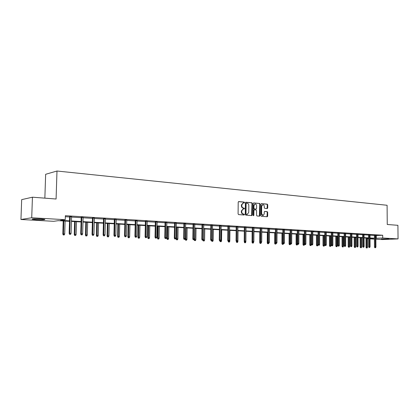 <?xml version="1.0" encoding="UTF-8"?>
<svg xmlns="http://www.w3.org/2000/svg" width="419" height="419" viewBox="0 0 419 419"><rect width="100%" height="100%" fill="white"/><g stroke="black" fill="none" stroke-linecap="round" stroke-linejoin="round"><path stroke-width="0.63" d="M244.56 202.555L244.209 202.073L238.73 201.576L238.207 202.178L238.092 213.905L238.605 214.596L244.094 215.01L244.455 214.58L244.099 214.099L243.397 214.046C242.397 213.847 241.857 213.109 241.768 211.841L241.773 210.872L243.24 208.929L244.188 208.987L244.507 208.562L244.157 208.081L243.449 208.023C242.454 207.814 241.91 207.075 241.821 205.813L241.831 204.839L243.282 202.911L244.246 202.974L244.56 202.555M244.005 202.958L243.8 202.12L238.469 201.644M243.879 214.989L243.696 214.14L242.989 214.088L243.397 214.046M243.942 208.971L243.748 208.128L243.041 208.07L243.449 208.023M381.337 239.066L388.911 238.888L381.337 239.066M36.238 219.692L32.273 219.278C31.839 218.833 34.714 218.734 40.91 218.98L44.807 219.388C45.215 219.834 42.361 219.933 36.238 219.692M267.222 208.583L267.715 207.997L267.731 204.823L267.249 204.147L261.425 203.629L260.99 204.221L260.911 215.638L261.398 216.309L267.228 216.743L267.662 216.146L267.689 212.307L267.207 211.637L264.688 211.438L264.253 212.03L264.242 213.941L263.059 215.534L261.613 213.737L261.666 206.227L262.828 204.65C263.703 204.723 264.19 205.326 264.289 206.457L264.279 207.704L264.766 208.374L267.222 208.583M69.517 221.3L58.262 220.666L53.663 221.311L20.95 219.493L21.673 199.638L32.436 197.197L56.088 199.015L56.984 171.02L387.088 205.263L387.256 224.49L397.914 225.312L398.05 238.898L382.39 239.563L375.874 239.202M32.436 197.197L31.718 217.76L65.238 219.692L60.451 220.363L69.528 220.876M375.843 235.525L382.704 235.237L65.364 215.701L65.238 219.692M382.704 235.237L382.725 238.013L398.05 238.898M252.385 203.451L251.887 202.765L245.906 202.225L245.393 202.822L245.288 214.449L245.796 215.136L251.84 215.586L252.29 214.984L252.385 203.451L251.976 203.498L251.479 202.812L245.649 202.288M253.767 202.932L259.639 203.461L260.126 204.142L260.047 215.57L259.602 216.167L257.041 215.979L256.548 215.303L256.585 210.647L256.088 209.966L254.359 209.83L253.909 210.427L253.872 215.293L253.558 215.717L253.17 215.24L253.259 203.529L253.605 202.953M56.984 171.02L45.65 174.288L44.854 198.15M65.333 216.712L69.648 216.974M71.57 217.089L81.192 217.676M83.098 217.791L92.484 218.357M94.375 218.472L103.53 219.027M105.405 219.142L114.335 219.682M116.194 219.792L124.909 220.321M126.753 220.431L135.264 220.949M137.086 221.059L145.398 221.562M147.21 221.672L155.323 222.164M157.12 222.274L165.044 222.751M166.825 222.861L174.571 223.332M176.336 223.437L183.904 223.898M185.654 224.003L193.049 224.448M194.788 224.553L202.021 224.993M203.739 225.097L210.809 225.527M212.522 225.632L219.436 226.045M221.132 226.15L227.894 226.559M229.575 226.663L236.19 227.061M237.861 227.166L244.335 227.554M245.99 227.658L252.327 228.041M253.966 228.14L260.168 228.517M261.796 228.612L267.872 228.984M269.485 229.078L275.43 229.439M277.038 229.539L282.856 229.89M284.449 229.984L290.152 230.33M291.734 230.429L297.317 230.764M298.888 230.859L304.356 231.194M305.917 231.288L311.275 231.613M312.82 231.707L318.079 232.021M319.613 232.116L324.762 232.43M326.286 232.519L331.335 232.828M332.848 232.917L337.793 233.215M339.296 233.31L344.151 233.603M345.638 233.692L350.399 233.98M351.881 234.069L356.548 234.352M358.02 234.441L362.597 234.719M364.059 234.808L368.547 235.08M369.998 235.169L374.408 235.436M71.581 216.743L69.659 216.628M83.109 217.445L81.202 217.33M94.385 218.131L92.494 218.016M105.41 218.802L103.535 218.692M116.199 219.462L114.345 219.347M126.758 220.106L124.92 219.991M137.097 220.734L135.269 220.624M147.216 221.352L145.403 221.237M157.125 221.955L155.329 221.845M166.83 222.547L165.049 222.437M176.341 223.123L174.576 223.018M185.659 223.694L183.91 223.584M194.793 224.249L193.054 224.144M203.744 224.794L202.021 224.689M212.522 225.328L210.815 225.223M221.132 225.851L219.441 225.752M229.581 226.365L227.894 226.265M237.861 226.873L236.196 226.768M245.99 227.365L244.335 227.266M253.972 227.852L252.327 227.753M261.802 228.329L260.173 228.229M269.49 228.8L267.872 228.701M277.038 229.256L275.435 229.162M284.454 229.712L282.856 229.612M291.734 230.151L290.152 230.057M298.888 230.591L297.317 230.492M305.917 231.016L304.356 230.921M311.275 231.215L311.27 244.151L312.815 244.157L312.825 231.309L313.889 231.377L311.275 231.346M319.613 231.854L318.079 231.759M326.286 232.257L324.762 232.168M332.843 232.655L331.335 232.566M339.296 233.043L337.793 232.959M345.638 233.43L344.151 233.346M351.881 233.807L350.399 233.729M358.015 234.179L356.548 234.101M364.053 234.546L362.597 234.472M369.998 234.907L368.547 234.834M375.843 235.263L374.403 235.19M20.95 219.493L31.718 217.76M374.434 239.123L370.024 238.877M368.573 238.793L367.416 238.73M370.019 238.584L373.339 238.432L370.019 238.249M368.568 238.165L364.074 237.913M362.613 237.83L358.036 237.573M356.564 237.489L351.892 237.227M350.415 237.144L345.654 236.871M344.161 236.787L339.306 236.515M337.803 236.431L332.854 236.148M331.34 236.065L326.291 235.782M324.767 235.693L319.613 235.405M318.079 235.316L312.82 235.022M311.275 234.933L305.912 234.63M304.351 234.546L298.878 234.237M297.312 234.148L291.724 233.833M290.142 233.744L284.438 233.42M282.841 233.331L277.022 233.001M275.414 232.912L269.469 232.576M267.851 232.487L261.775 232.142M260.147 232.053L253.94 231.702M252.296 231.607L245.958 231.251M244.303 231.157L237.824 230.79M236.154 230.696L229.533 230.324M227.852 230.23L221.085 229.848M219.388 229.753L212.475 229.366M210.762 229.266L203.692 228.868M201.963 228.769L194.73 228.36M192.991 228.266L185.591 227.847M183.841 227.747L176.268 227.323M174.503 227.224L166.752 226.784M164.971 226.684L157.041 226.239M155.245 226.134L147.127 225.679M145.314 225.574L136.997 225.108M135.169 225.003L126.658 224.526M124.815 224.422L116.089 223.929M114.23 223.825L105.295 223.322M103.42 223.212L94.259 222.699M92.369 222.589L82.978 222.06M81.066 221.955L71.44 221.41M367.411 238.699L368.573 238.647M375.864 238.275L382.725 238.013M71.455 220.986L81.082 221.536M82.988 221.641L92.379 222.175M94.27 222.285L103.43 222.803M105.305 222.908L114.24 223.416M116.1 223.521L124.825 224.018M126.669 224.123L135.18 224.605M137.008 224.71L145.32 225.181M147.132 225.286L155.25 225.747M157.046 225.851L164.976 226.302M166.762 226.401L174.508 226.841M176.273 226.941L183.847 227.37M185.596 227.47L192.997 227.889M194.735 227.988L201.968 228.402M203.697 228.496L210.767 228.9M212.475 228.999L219.394 229.392M221.091 229.486L227.857 229.869M229.539 229.968L236.159 230.34M237.83 230.44L244.303 230.806M245.963 230.9L252.301 231.257M253.945 231.351L260.147 231.707M261.775 231.796L267.851 232.142M269.469 232.236L275.414 232.571M277.022 232.665L282.846 232.995M284.438 233.084L290.142 233.409M291.724 233.498L297.312 233.818M298.878 233.907L304.351 234.216M305.912 234.305L311.275 234.609M312.82 234.698L318.079 234.996M319.613 235.08L324.767 235.373M326.291 235.462L331.34 235.75M332.854 235.834L337.803 236.117M339.306 236.201L344.161 236.478M345.649 236.562L350.41 236.829M351.892 236.913L356.564 237.18M358.03 237.264L362.613 237.526M364.074 237.61L368.568 237.861M370.019 237.945L374.424 238.196M376.278 235.551L376.299 238.301M243.161 202.927L241.423 204.886L241.831 204.839M243.041 208.07C242.046 207.861 241.506 207.122 241.417 205.86L241.423 204.886M243.135 208.94L241.37 210.914L241.773 210.872M242.989 214.088C241.993 213.889 241.449 213.156 241.36 211.888L241.37 210.914M251.604 215.57L251.976 203.498M246.461 203.178L246.1 203.597L246.011 213.795L246.367 214.271L247.289 214.329L248.75 212.391L248.807 205.446C248.718 204.189 248.184 203.456 247.2 203.241L246.461 203.178M246.346 203.189L245.691 203.644L246.1 203.597M246.969 214.36L245.958 214.313L245.602 213.837L245.691 203.644M253.516 202.995L259.639 203.461M259.366 216.157L259.717 204.189L259.225 203.514M254.27 209.846L253.5 210.474L253.464 215.335L253.872 215.293M253.354 215.649L253.464 215.335M256.622 205.818C256.522 204.676 256.025 204.069 255.129 203.995L253.951 205.588L253.93 208.253L254.422 208.934L256.156 209.076L256.601 208.479L256.622 205.818M255.04 204.006L253.537 205.635L253.951 205.588M255.836 209.102L254.014 208.981L253.516 208.301L253.537 205.635M262.739 204.661L261.257 206.274L261.666 206.227M262.713 215.57L261.205 213.779L261.257 206.274M266.982 216.728L267.275 212.349L266.793 211.679L264.515 211.495M267.05 208.568L267.317 204.87L266.84 204.2L261.236 203.692M63.201 234.944L64.254 234.949L63.201 234.944L62.813 233.938L64.709 233.938L65.107 221.054M63.515 234.918L63.777 220.981M62.813 233.938L63.217 220.949M64.709 233.938L64.254 234.949M69.664 216.461L69.151 233.31L69.732 233.252L70.24 216.492M69.873 234.31L70.622 234.341L69.873 234.31L69.732 233.252L71.083 233.315L71.586 216.576M69.151 233.31L69.549 234.336M70.622 234.341L71.083 233.315M74.634 235.436L75.682 235.436L74.634 235.436L74.247 234.441L76.127 234.441L76.504 221.698M74.954 235.405L75.2 221.625M74.247 234.441L74.629 221.588M76.127 234.441L75.682 235.436M85.822 235.918L86.859 235.918L85.822 235.918L85.434 234.928L87.299 234.933L87.65 222.327M86.146 235.887L86.377 222.253M85.434 234.928L85.795 222.222M87.299 234.933L86.859 235.918M81.207 217.162L80.726 233.828L81.323 233.776L81.799 217.199M81.454 234.813L82.187 234.85L81.454 234.813L81.323 233.776L82.643 233.833L83.114 217.278M80.726 233.828L81.124 234.844M82.187 234.85L82.643 233.833M92.499 217.854L92.044 234.336L92.651 234.284L93.102 217.89M92.777 235.31L93.495 235.342L92.777 235.31L92.651 234.284L93.94 234.341L94.39 217.969M92.044 234.336L92.437 235.342M93.495 235.342L93.94 234.341M96.768 236.384L97.789 236.389L96.768 236.384L96.38 235.41L98.229 235.415L98.559 222.939M97.098 236.358L97.313 222.871M96.38 235.41L96.721 222.835M98.229 235.415L97.789 236.389M107.479 236.845L108.495 236.85L107.479 236.845L107.096 235.881L108.924 235.887L109.239 223.542M107.814 236.819L108.018 223.474M107.096 235.881L107.416 223.437M108.924 235.887L108.495 236.85M117.964 237.295L118.975 237.301L117.964 237.295L117.587 236.342L119.399 236.347L119.693 224.134M118.31 237.269L118.498 224.065M117.587 236.342L117.886 224.029M119.399 236.347L118.975 237.301M103.54 218.529L103.116 234.834L103.734 234.781L104.158 218.566M103.849 235.797L104.551 235.829L103.849 235.797L103.734 234.781L104.996 234.834L105.415 218.639M103.116 234.834L103.509 235.824M104.551 235.829L104.996 234.834M114.345 219.189L113.947 235.316L114.576 235.263L114.974 219.226M114.686 236.274L115.372 236.3L114.686 236.274L114.576 235.263L115.812 235.321L116.204 219.299M113.947 235.316L114.335 236.3M115.372 236.3L115.812 235.321M124.92 219.834L124.548 235.792L125.187 235.74L125.559 219.87M125.291 236.735L125.962 236.766L125.291 236.735L125.187 235.74L126.397 235.797L126.763 219.944M124.548 235.792L124.935 236.761M125.962 236.766L126.397 235.797M128.235 237.735L129.23 237.741L128.235 237.735L127.853 236.793L129.654 236.798L129.932 224.71M128.581 237.714L128.759 224.642M127.853 236.793L128.135 224.61M129.654 236.798L129.23 237.741M135.274 220.467L134.923 236.258L135.567 236.206L135.918 220.504M135.667 237.191L136.327 237.222L135.667 237.191L135.567 236.206L136.756 236.258L137.097 220.577M134.923 236.258L135.306 237.217M136.327 237.222L136.756 236.258M138.291 238.17L139.281 238.17L138.291 238.17L137.914 237.233L139.695 237.238L139.956 225.275M138.642 238.144L138.809 225.207M137.914 237.233L138.176 225.176M139.695 237.238L139.281 238.17M145.409 221.085L145.079 236.709L145.739 236.662L146.063 221.122M145.828 237.636L146.472 237.667L145.828 237.636L145.739 236.662L146.896 236.714L147.216 221.195M145.079 236.709L145.461 237.662M146.472 237.667L146.896 236.714M148.143 238.594L149.122 238.594L148.143 238.594L147.766 237.667L149.536 237.673L149.777 225.831M148.499 238.568L148.656 225.762M147.766 237.667L148.012 225.731M149.536 237.673L149.122 238.594M155.334 221.693L155.025 237.154L155.69 237.107L155.994 221.73M155.779 238.071L156.407 238.102L155.779 238.071L155.69 237.107L156.826 237.159L157.125 221.803M155.025 237.154L155.407 238.097M156.407 238.102L156.826 237.159M157.795 239.008L158.77 239.008L157.795 239.008L157.424 238.092L159.173 238.092L159.398 226.37M158.157 238.982L158.298 226.307M157.424 238.092L157.649 226.27M159.173 238.092L158.77 239.008M165.055 222.285L164.767 237.594L165.442 237.547L165.725 222.327M165.521 238.5L166.139 238.526L165.521 238.5L165.442 237.547L166.553 237.594L166.835 222.395M164.767 237.594L165.149 238.526M166.139 238.526L166.553 237.594M167.254 239.411L168.218 239.417L167.254 239.411L166.882 238.505L168.621 238.511L168.831 226.904M167.621 239.39L167.752 226.841M166.882 238.505L167.097 226.805M168.621 238.511L168.218 239.417M174.576 222.866L174.314 238.018L174.995 237.976L175.257 222.908M175.069 238.919L175.676 238.945L175.069 238.919L174.995 237.976L176.085 238.023L176.341 222.976M174.314 238.018L174.692 238.94M175.676 238.945L176.085 238.023M176.525 239.809L177.483 239.815L176.525 239.809L176.158 238.914L177.881 238.914L178.075 227.423M176.897 239.788L177.017 227.365M176.158 238.914L176.357 227.328M177.881 238.914L177.483 239.815M183.91 223.437L183.669 238.437L184.355 238.395L184.596 223.479M184.423 239.328L185.02 239.354L184.423 239.328L184.355 238.395L185.423 238.442L185.659 223.542M183.669 238.437L184.041 239.354M185.02 239.354L185.423 238.442M185.617 240.202L186.565 240.202L185.617 240.202L185.25 239.312L186.958 239.317L187.141 227.936M185.989 240.181L186.104 227.878M185.25 239.312L185.256 238.814M186.958 239.317L186.565 240.202M193.059 223.997L192.834 238.846L193.526 238.804L193.751 224.039M193.594 239.731L194.175 239.757L193.594 239.731L193.526 238.804L194.573 238.851L194.793 224.102M192.834 238.846L193.206 239.752M194.531 240.585L195.474 240.585L194.531 240.585L194.18 239.741L194.573 238.851M194.196 239.699L195.862 239.705L196.029 228.434M194.908 240.564L195.013 228.381M195.862 239.705L195.474 240.585M202.026 224.542L201.817 239.249L202.518 239.207L202.723 224.584M202.581 240.124L203.147 240.15L202.581 240.124L202.518 239.207L203.545 239.254L203.749 224.647M201.817 239.249L202.188 240.145M203.147 240.15L203.545 239.254M203.184 240.071L204.592 240.092L204.744 228.926M203.65 240.941L204.205 240.962L203.65 240.941L203.592 240.045L203.749 228.874M204.592 240.092L204.205 240.962M203.273 240.962L202.943 240.16M210.82 225.082L210.631 239.647L211.333 239.605L211.522 225.123M211.391 240.511L211.951 240.537L211.391 240.511L211.333 239.605L212.344 239.647L212.527 225.186M210.631 239.647L210.998 240.532M211.951 240.537L212.344 239.647M211.993 240.433L213.156 240.469L213.297 229.408M212.234 241.307L212.773 241.328L212.234 241.307L212.182 240.008M213.156 240.469L212.773 241.328M211.846 241.328L211.527 240.553M219.441 225.605L219.268 240.029L219.98 239.993L220.148 225.647M220.033 240.888L220.577 240.915L220.033 240.888L219.98 239.993L220.97 240.035L221.138 225.71M219.268 240.029L219.635 240.909M220.577 240.915L220.97 240.035M220.63 240.794L221.562 240.836L221.688 229.884M220.651 241.669L221.185 241.69L220.651 241.669L220.604 240.862M221.562 240.836L221.185 241.69M220.263 241.69L219.944 240.925M227.899 226.124L227.742 240.412L228.46 240.37L228.612 226.166M228.507 241.26L229.046 241.286L228.507 241.26L228.46 240.37L229.429 240.417L229.581 226.223M227.742 240.412L228.109 241.281M229.046 241.286L229.429 240.417M229.093 241.166L229.806 241.197L229.921 230.345M228.91 242.025L229.434 242.046L228.91 242.025L228.868 241.292M229.806 241.197L229.434 242.046M228.517 242.046L228.203 241.286M236.196 226.632L236.054 240.784L236.777 240.747L236.918 226.674M236.819 241.627L237.348 241.648L236.819 241.627L236.777 240.747L237.73 240.789L237.866 226.731M236.054 240.784L236.421 241.648M237.348 241.648L237.73 240.789M237.4 241.533L237.903 241.554L238.002 230.801M236.625 242.392L237.531 242.397L236.625 242.392L236.274 241.297M237.903 241.554L237.531 242.397M237.018 242.371L236.981 241.669M244.34 227.129L244.214 241.15L244.942 241.114L245.063 227.171M244.979 241.983L245.497 242.004L244.979 241.983L244.942 241.114L245.874 241.155L245.995 227.229M244.214 241.15L244.576 242.004M245.497 242.004L245.874 241.155M245.544 241.894L245.848 241.904L245.853 241.203M244.581 242.732L245.476 242.737L244.581 242.732L244.235 241.197M244.23 241.899L244.523 241.883M245.848 241.904L245.476 242.737M244.974 242.716L244.942 242.02M252.327 227.617L252.217 241.506L252.95 241.47L253.06 227.658M252.987 242.334L253.495 242.355L252.987 242.334L252.95 241.47L253.867 241.512L253.972 227.716M252.217 241.506L252.578 242.355M253.495 242.355L253.867 241.512M252.39 243.067L253.286 243.072L252.39 243.067L252.039 242.245L252.123 231.597M252.039 242.245L252.521 242.219M253.647 242.25L253.286 243.072M252.788 243.051L252.762 242.36M260.173 228.093L260.079 241.857L260.812 241.821L260.906 228.14M260.843 242.68L261.341 242.701L260.843 242.68L260.812 241.821L261.713 241.863L261.802 228.193M260.079 241.857L260.461 243.381L260.063 243.397L260.948 243.402L260.461 243.381M261.341 242.701L261.713 241.863M260.063 243.397L259.712 242.58L259.785 232.032M259.712 242.58L260.372 242.549M261.252 242.706L260.948 243.402M267.872 228.565L267.793 242.203L268.532 242.172L268.61 228.612M268.558 243.015L269.045 243.036L268.558 243.015L268.532 242.172L269.412 242.208L269.49 228.664M267.793 242.203L268.144 243.036M269.045 243.036L269.412 242.208M267.594 243.722L268.474 243.727L267.594 243.722L267.249 242.91L267.971 242.622M267.998 243.706L268.081 242.884M267.249 242.91L267.312 232.456M268.773 243.051L268.474 243.727M275.435 229.025L275.367 242.543L276.111 242.507L276.173 229.073M276.131 243.35L276.613 243.371L276.131 243.35L276.111 242.507L276.975 242.549L277.038 229.125M275.367 242.543L275.718 243.366M276.613 243.371L276.975 242.549M274.995 244.041L275.87 244.041L274.995 244.041L274.649 243.235L275.372 243.203L275.377 242.57M275.398 244.02L275.372 243.203L275.655 243.214M274.649 243.235L274.702 232.87M276.158 243.387L275.87 244.041M282.862 229.481L282.804 242.873L283.548 242.842L283.605 229.523M283.569 243.675L284.04 243.696L283.569 243.675L283.548 242.842L284.401 242.879L284.454 229.575M282.804 242.873L283.155 243.69M284.04 243.696L284.401 242.879M282.265 244.35L283.134 244.356L282.265 244.35L281.924 243.554L282.652 243.523L282.694 233.32M282.668 244.335L282.652 243.523L283.092 243.544M281.924 243.554L281.966 233.283M283.417 243.701L283.134 244.356M290.152 229.926L290.11 243.203L290.859 243.172L290.901 229.973M290.875 243.994L291.341 244.015L290.875 243.994L290.859 243.172L291.692 243.209L291.734 230.021M290.11 243.203L290.461 244.01M291.341 244.015L291.692 243.209M289.409 244.659L290.267 244.659L289.409 244.659L289.068 243.868L289.796 243.837L289.833 233.723M289.817 244.644L289.796 243.837L290.393 243.863M289.068 243.868L289.105 233.682M290.55 244.015L290.267 244.659M297.317 230.361L297.286 243.523L298.04 243.491L298.066 230.408M298.05 244.308L298.506 244.329L298.05 244.308L298.04 243.491L298.857 243.528L298.888 230.46M297.286 243.523L297.637 244.324M298.506 244.329L298.857 243.528M296.432 244.958L297.286 244.963L296.432 244.958L296.092 244.177L296.825 244.146L296.846 234.121M296.835 244.942L296.825 244.146L297.569 244.177M296.092 244.177L296.118 234.08M297.6 244.246L297.286 244.963M304.356 230.79L304.341 243.837L305.095 243.811L305.111 230.838M305.105 244.617L305.551 244.638L305.105 244.617L305.095 243.811L305.901 243.848L305.917 230.89M304.341 243.837L304.686 244.633M305.551 244.638L305.901 243.848M303.33 245.256L304.178 245.262L303.33 245.256L302.995 244.481L304.519 244.251M303.738 245.241L303.744 234.509M302.995 244.481L303.01 234.467M304.519 244.487L304.178 245.262M312.035 244.921L312.474 244.942L312.035 244.921L312.035 231.262M311.27 244.151L311.61 244.937M312.474 244.942L312.815 244.157M310.118 245.55L310.956 245.55L310.118 245.55L309.782 244.775L311.291 244.78L311.296 244.209M310.526 245.534L310.526 234.891M309.782 244.775L309.788 234.85M311.291 244.78L310.956 245.55M318.079 231.628L318.079 244.455L318.838 244.424L318.833 231.676M318.843 245.22L319.273 245.241L318.843 245.22L318.838 244.424L319.618 244.46L319.613 231.723M318.079 244.455L318.419 245.235M319.273 245.241L319.618 244.46M316.785 245.833L317.623 245.838L316.785 245.833L316.45 245.068L317.953 245.073L317.953 235.31M317.199 245.817L317.188 235.269M316.45 245.068L316.45 235.227M317.953 245.073L317.623 245.838M324.762 232.042L324.772 244.754L325.537 244.727L325.521 232.084M325.537 245.513L325.961 245.534L325.537 245.513L325.537 244.727L326.301 244.759L326.286 232.131M324.772 244.754L325.113 245.529M325.961 245.534L326.301 244.759M323.342 246.115L324.175 246.121L323.342 246.115L323.012 245.356L324.505 245.361L324.495 235.682M323.756 246.1L323.746 235.635M323.012 245.356L323.007 235.593M324.505 245.361L324.175 246.121M331.335 232.445L331.356 245.047L332.12 245.021L332.094 232.487M332.115 245.801L332.534 245.822L332.115 245.801L332.12 245.021L332.869 245.052L332.843 232.535M331.356 245.047L331.696 245.817M332.534 245.822L332.869 245.052M329.795 246.393L330.617 246.393L329.795 246.393L329.465 245.639L330.947 245.644L330.926 236.044M330.209 246.377L330.193 236.002M329.465 245.639L329.449 235.96M330.947 245.644L330.617 246.393M337.793 232.838L337.829 245.34L338.589 245.309L338.557 232.88M338.589 246.084L338.164 246.1L338.997 246.105L338.589 246.084L338.589 245.309L339.332 245.345L339.296 232.927M337.829 245.34L338.164 246.1M338.997 246.105L339.332 245.345M336.138 246.665L336.955 246.671L336.138 246.665L335.813 245.922L337.285 245.927L337.258 236.4M336.557 246.65L336.53 236.358M335.813 245.922L335.787 236.316M337.285 245.927L336.955 246.671M344.151 233.231L344.193 245.623L344.957 245.597L344.91 233.268M344.952 246.367L344.523 246.377L345.356 246.382L344.952 246.367L344.957 245.597L345.685 245.628L345.638 233.315M344.193 245.623L344.523 246.377M345.356 246.382L345.685 245.628M342.381 246.932L343.192 246.938L342.381 246.932L342.056 246.194L343.517 246.199L343.486 236.751M342.794 246.917L342.768 236.709M342.056 246.194L342.024 236.667M343.517 246.199L343.192 246.938M350.399 233.613L350.452 245.906L351.216 245.88L351.164 233.65M351.206 246.639L350.782 246.655L351.604 246.655L351.206 246.639L351.216 245.88L351.934 245.911L351.881 233.697M350.452 245.906L350.782 246.655M351.604 246.655L351.934 245.911M348.524 247.194L349.331 247.2L348.524 247.194L348.199 246.461L349.65 246.466L349.608 237.096M348.938 247.184L348.907 237.054M348.199 246.461L348.163 237.013M349.65 246.466L349.331 247.2M356.548 233.991L356.606 246.178L357.376 246.152L357.313 234.027M357.365 246.906L356.936 246.922L357.753 246.927L357.365 246.906L357.376 246.152L358.077 246.183L358.015 234.069M356.606 246.178L356.936 246.922M357.753 246.927L358.077 246.183M354.568 247.456L355.364 247.461L354.568 247.456L354.244 246.728L355.684 246.733L355.637 237.437M354.982 247.44L354.945 237.395M354.244 246.728L354.196 237.353M355.684 246.733L355.364 247.461M362.597 234.362L362.665 246.451L363.43 246.424L363.362 234.399M363.42 247.173L362.99 247.189L363.802 247.189L363.42 247.173L363.43 246.424L364.127 246.456L364.053 234.441M362.665 246.451L362.99 247.189M363.802 247.189L364.127 246.456M360.513 247.713L361.309 247.713L360.513 247.713L360.193 246.99L361.623 246.995L361.571 237.772M360.932 247.697L360.89 237.73M360.193 246.99L360.141 237.688M361.623 246.995L361.309 247.713M368.547 234.729L368.62 246.718L369.39 246.691L369.317 234.76M369.38 247.435L368.95 247.451L369.757 247.451L369.38 247.435L369.39 246.691L370.077 246.723L369.998 234.802M368.62 246.718L368.95 247.451M369.757 247.451L370.077 246.723M366.368 247.964L367.154 247.964L366.368 247.964L366.044 247.247L367.468 247.252L367.411 238.102M366.782 247.948L366.74 238.06M366.044 247.247L365.991 238.018M367.468 247.252L367.154 247.964M374.403 235.085L374.486 246.98L375.256 246.953L375.173 235.117M375.241 247.692L374.811 247.708L375.613 247.708L375.241 247.692L375.256 246.953L375.927 246.985L375.843 235.159M374.486 246.98L374.811 247.708M375.613 247.708L375.927 246.985M243.8 202.12L244.209 202.073M243.696 214.14L244.099 214.099M243.748 208.128L244.157 208.081M241.417 205.86L241.821 205.813M241.36 211.888L241.768 211.841M251.882 215.02L252.29 214.984M251.479 202.812L251.887 202.765M245.602 213.837L246.011 213.795M245.958 214.313L246.367 214.271M246.697 214.371L247.105 214.329M259.717 204.189L260.126 204.142M259.639 215.612L260.047 215.57M253.5 210.474L253.909 210.427M253.516 208.301L253.93 208.253M254.014 208.981L254.422 208.934M255.69 209.118L256.098 209.076M261.205 213.779L261.613 213.737M266.793 211.679L267.207 211.637M267.275 212.349L267.689 212.307M267.249 216.188L267.662 216.146M266.84 204.2L267.249 204.147M267.317 204.87L267.731 204.823M267.301 208.039L267.715 207.997M32.273 219.278L32.284 219.006M246.005 203.225L246.388 203.178M246.88 214.371L247.289 214.329M253.951 209.877L254.328 209.835M255.747 209.118L256.156 209.076M262.65 215.576L263.059 215.534"/></g></svg>
